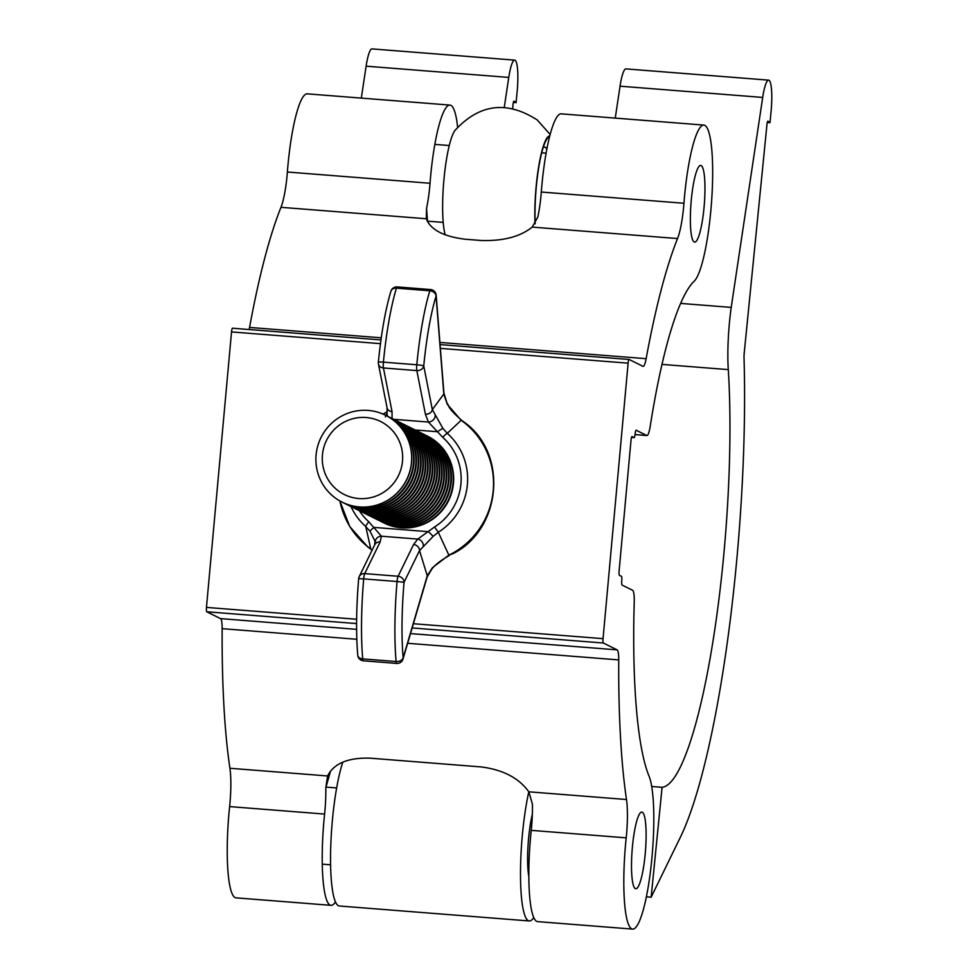 <?xml version="1.0" encoding="UTF-8"?>
<svg xmlns="http://www.w3.org/2000/svg" width="978" height="978" viewBox="0 0 978 978"><rect width="100%" height="100%" fill="white"/><g stroke="black" fill="none" stroke-linecap="round" stroke-linejoin="round"><path stroke-width="1.47" d="M701.14 165.563A38.448 6.675 94.5 0 0 700.688 165.441A38.448 6.675 94.5 0 0 691.116 201.908A38.448 6.675 94.5 0 0 694.184 241.969A38.448 6.675 94.5 0 0 694.637 242.104A38.448 6.675 94.5 0 0 704.209 205.637A38.448 6.675 94.5 0 0 701.14 165.563M642.289 812.217A38.448 6.675 94.5 0 0 641.837 812.082A38.448 6.675 94.5 0 0 632.265 848.549A38.448 6.675 94.5 0 0 635.333 888.623A38.448 6.675 94.5 0 0 635.798 888.745A38.448 6.675 94.5 0 0 645.358 852.278A38.448 6.675 94.5 0 0 642.289 812.217M704.796 125.355A78.925 13.704 94.5 0 0 703.867 125.086A78.925 13.704 94.5 0 0 683.952 203.265A40.477 7.029 -85.5 0 1 677.546 238.546A336.762 58.472 94.5 0 0 646.14 358.681A16.186 2.812 -85.5 0 1 643.121 366.371A16.186 2.812 -85.5 0 1 642.925 366.322L629.16 359.476A4.046 0.697 94.5 0 0 629.111 359.464A4.046 0.697 94.5 0 0 628.12 363.168L603.047 638.658A4.046 0.697 94.5 0 0 603.353 643.011L617.118 649.857A16.186 2.812 -85.5 0 1 618.732 659.905A336.762 58.472 94.5 0 0 626.495 799.515A40.477 7.029 -85.5 0 1 626.201 837.84A78.925 13.704 94.5 0 0 632.619 929.1A78.925 13.704 94.5 0 0 651.275 864.393A78.925 13.704 94.5 0 0 649.099 776.324A257.825 44.768 -85.5 0 1 634.221 602.13A16.186 2.812 94.5 0 0 632.644 590.309L622.069 585.052A4.046 0.697 -85.5 0 1 621.764 580.7A4.046 0.697 94.5 0 0 621.458 576.335L619.416 575.333A4.046 0.697 -85.5 0 1 619.111 570.969L631.006 440.271A4.046 0.697 -85.5 0 1 631.996 436.579A4.046 0.697 -85.5 0 1 632.045 436.591L634.074 437.594A4.046 0.697 94.5 0 0 634.123 437.618A4.046 0.697 94.5 0 0 635.125 433.914A4.046 0.697 -85.5 0 1 636.116 430.21A4.046 0.697 -85.5 0 1 636.165 430.234L646.739 435.491A16.186 2.812 94.5 0 0 646.923 435.54A16.186 2.812 94.5 0 0 650.236 426.188A257.825 44.768 -85.5 0 1 694.16 281.236A78.925 13.704 94.5 0 0 711.678 200.111A78.925 13.704 94.5 0 0 704.796 125.355M703.867 125.086L561.201 113.851A78.925 13.704 94.5 0 0 541.299 192.03A40.477 7.029 -85.5 0 1 537.827 217.055L532.191 227.104C520.198 236.737 503.132 241.199 481.005 240.478L465.1 239.219C443.474 236.529 430.54 229.708 426.31 218.754L426.555 208.29L427.508 221.59M457.618 127.201A78.925 13.704 94.5 0 0 450.87 105.355A78.925 13.704 94.5 0 0 449.941 105.086A78.925 13.704 94.5 0 0 430.027 183.265A40.477 7.029 -85.5 0 1 426.555 208.29M449.941 105.086L307.275 93.851A78.925 13.704 94.5 0 0 287.373 172.018A40.477 7.029 -85.5 0 1 280.967 207.312A336.762 58.472 94.5 0 0 249.561 327.434A16.186 2.812 -85.5 0 1 249.133 329.537M330.564 771.019L325.784 787.913L327.581 775.957C333.877 763.488 347.96 757.547 369.855 758.158L481.115 766.923C502.985 769.723 518.89 778.023 528.829 791.813L532.423 804.185A40.477 7.029 -85.5 0 1 531.225 830.359A78.925 13.704 94.5 0 0 537.643 921.618L632.619 929.1M232.532 328.217L380.968 339.916L232.581 328.241A4.046 0.697 94.5 0 0 232.532 328.217A4.046 0.697 94.5 0 0 231.529 331.921L206.456 607.411A4.046 0.697 94.5 0 0 206.774 611.776L220.539 618.622A16.186 2.812 -85.5 0 1 222.153 628.671A336.762 58.472 94.5 0 0 229.916 768.268A40.477 7.029 -85.5 0 1 229.622 806.593A78.925 13.704 94.5 0 0 236.028 897.853L331.004 905.335A78.925 13.704 94.5 0 0 335.478 901.912M325.784 787.913A40.477 7.029 -85.5 0 1 324.598 814.075A78.925 13.704 94.5 0 0 331.004 905.335M662.094 787.302A257.837 44.768 94.5 0 0 713.243 639.575A257.837 44.768 94.5 0 0 728.28 369.611A64.756 11.247 -85.5 0 1 731.214 307.398L762.693 97.433A28.338 4.914 -85.5 0 1 768.635 80.147A28.338 4.914 -85.5 0 1 771.067 111.59L770.004 122.653L767.999 121.174A4.046 0.697 94.5 0 0 767.926 121.138A4.046 0.697 94.5 0 0 766.948 124.646L744.246 352.765A8.093 1.406 94.5 0 0 744.038 357.985A334.733 58.13 -85.5 0 1 680.285 837.425L651.152 897.205L662.094 787.302L651.715 786.483M532.35 814.124A41.492 7.201 94.5 0 0 528.841 876.618M528.805 791.789A78.925 13.704 94.5 0 0 520.504 870.823A78.925 13.704 94.5 0 0 527.729 920.286A78.925 13.704 94.5 0 0 529.294 920.958L339.354 905.995A78.925 13.704 -85.5 0 1 337.789 905.322A78.925 13.704 -85.5 0 1 330.784 845.371A78.925 13.704 -85.5 0 1 342.826 762.131M529.294 920.958A78.925 13.704 94.5 0 0 533.768 917.535M768.635 80.147L625.969 68.9A28.338 4.914 94.5 0 0 620.04 86.186L615.248 118.106M680.615 303.412L731.214 307.398M767.302 122.446L770.004 122.653M361.322 98.106L366.114 66.186A28.338 4.914 -85.5 0 1 372.043 48.9L514.709 60.135A28.338 4.914 -85.5 0 1 517.142 91.577L516.078 102.653L514.073 101.174A4.046 0.697 94.5 0 0 514 101.137A4.046 0.697 94.5 0 0 513.022 104.646L512.643 108.424M504.281 107.348L508.768 77.421A28.338 4.914 -85.5 0 1 514.709 60.135M513.377 102.433L516.078 102.653M646.372 896.826L651.152 897.205M546.8 149.402A44.523 7.726 94.5 0 0 545.479 147.433A44.523 7.726 94.5 0 0 544.587 147.055A44.523 7.726 94.5 0 0 543.157 147.666M550.149 134.487L537.277 119.988C506.812 100.404 479.391 103.876 454.99 130.416A56.015 9.731 94.5 0 0 443.988 179.047A56.015 9.731 94.5 0 0 445.21 234.891M549.77 135.942A56.015 9.731 94.5 0 0 538.792 165.942A56.015 9.731 94.5 0 0 535.027 223.913M549.514 136.969A54.988 9.548 94.5 0 0 545.455 141.578A54.988 9.548 94.5 0 0 535.235 223.595M320.283 479.55A48.57 47.714 116.4 0 1 330.54 424.305A48.57 47.714 116.4 0 1 385.405 415.185A48.57 47.714 116.4 0 1 407.264 437.802A48.57 47.714 116.4 0 1 397.007 493.046A48.57 47.714 116.4 0 1 342.153 502.166A48.57 47.714 116.4 0 1 320.283 479.55M385.454 415.222A48.57 47.714 116.4 0 1 385.515 415.247A48.57 47.714 116.4 0 1 407.386 437.863A48.57 47.714 116.4 0 1 383.926 502.411A48.57 47.714 116.4 0 1 342.263 502.227A48.57 47.714 116.4 0 1 342.202 502.203M325.967 475.552A40.77 40.049 116.4 0 1 345.65 421.371A40.77 40.049 116.4 0 1 398.975 440.503A40.77 40.049 116.4 0 1 379.293 494.685A40.77 40.049 116.4 0 1 325.967 475.552M386.42 415.711A48.57 47.714 116.4 0 1 387.337 416.151A48.57 47.714 116.4 0 1 409.207 438.767A48.57 47.714 116.4 0 1 385.76 503.315A48.57 47.714 116.4 0 1 344.085 503.132A48.57 47.714 116.4 0 1 343.18 502.668M387.337 416.151L387.85 416.408A48.57 47.714 116.4 0 1 409.709 439.024A48.57 47.714 116.4 0 1 386.261 503.56A48.57 47.714 116.4 0 1 344.598 503.389L344.085 503.132M388.755 416.872A48.57 47.714 116.4 0 1 389.672 417.313A48.57 47.714 116.4 0 1 411.542 439.929A48.57 47.714 116.4 0 1 388.083 504.477A48.57 47.714 116.4 0 1 346.42 504.293A48.57 47.714 116.4 0 1 345.515 503.829M389.672 417.313L390.173 417.569A48.57 47.714 116.4 0 1 412.044 440.186A48.57 47.714 116.4 0 1 388.596 504.721A48.57 47.714 116.4 0 1 346.921 504.55L346.42 504.293M391.09 418.034A48.57 47.714 116.4 0 1 392.007 418.474A48.57 47.714 116.4 0 1 413.877 441.09A48.57 47.714 116.4 0 1 390.418 505.638A48.57 47.714 116.4 0 1 348.755 505.455A48.57 47.714 116.4 0 1 347.85 504.99M392.007 418.474L392.508 418.718A48.57 47.714 116.4 0 1 414.379 441.335A48.57 47.714 116.4 0 1 390.919 505.883A48.57 47.714 116.4 0 1 349.256 505.712L348.755 505.455M393.425 419.183A48.57 47.714 116.4 0 1 394.342 419.635A48.57 47.714 116.4 0 1 416.2 442.252A48.57 47.714 116.4 0 1 392.753 506.8A48.57 47.714 116.4 0 1 351.09 506.616A48.57 47.714 116.4 0 1 350.173 506.152M394.342 419.635L394.843 419.88A48.57 47.714 116.4 0 1 416.714 442.496A48.57 47.714 116.4 0 1 393.254 507.044A48.57 47.714 116.4 0 1 351.591 506.861L351.09 506.616M395.748 420.344A48.57 47.714 116.4 0 1 396.677 420.797A48.57 47.714 116.4 0 1 418.535 443.413A48.57 47.714 116.4 0 1 395.088 507.949A48.57 47.714 116.4 0 1 353.425 507.778A48.57 47.714 116.4 0 1 352.508 507.313M396.677 420.797L397.178 421.041A48.57 47.714 116.4 0 1 419.049 443.657A48.57 47.714 116.4 0 1 395.589 508.205A48.57 47.714 116.4 0 1 353.926 508.022L353.425 507.778M398.083 421.506A48.57 47.714 116.4 0 1 399 421.958A48.57 47.714 116.4 0 1 420.87 444.574A48.57 47.714 116.4 0 1 397.423 509.11A48.57 47.714 116.4 0 1 355.748 508.939A48.57 47.714 116.4 0 1 354.843 508.474M399 421.958L399.513 422.203A48.57 47.714 116.4 0 1 421.371 444.819A48.57 47.714 116.4 0 1 397.924 509.367A48.57 47.714 116.4 0 1 356.261 509.183L355.748 508.939M400.418 422.667A48.57 47.714 116.4 0 1 401.335 423.107A48.57 47.714 116.4 0 1 423.205 445.724A48.57 47.714 116.4 0 1 399.745 510.271A48.57 47.714 116.4 0 1 358.082 510.1A48.57 47.714 116.4 0 1 357.178 509.636M401.335 423.107L401.836 423.364A48.57 47.714 116.4 0 1 423.706 445.98A48.57 47.714 116.4 0 1 400.259 510.528A48.57 47.714 116.4 0 1 358.596 510.345L358.082 510.1M402.753 423.829A48.57 47.714 116.4 0 1 403.669 424.269A48.57 47.714 116.4 0 1 425.54 446.885A48.57 47.714 116.4 0 1 402.08 511.433A48.57 47.714 116.4 0 1 360.417 511.249A48.57 47.714 116.4 0 1 359.513 510.785M403.669 424.269L404.171 424.525A48.57 47.714 116.4 0 1 426.041 447.142A48.57 47.714 116.4 0 1 402.581 511.69A48.57 47.714 116.4 0 1 360.919 511.506L360.417 511.249M405.088 424.99A48.57 47.714 116.4 0 1 406.004 425.43A48.57 47.714 116.4 0 1 427.863 448.046A48.57 47.714 116.4 0 1 404.415 512.594A48.57 47.714 116.4 0 1 362.752 512.411A48.57 47.714 116.4 0 1 361.836 511.946M406.004 425.43L406.506 425.687A48.57 47.714 116.4 0 1 428.376 448.303A48.57 47.714 116.4 0 1 404.916 512.839A48.57 47.714 116.4 0 1 363.254 512.668L362.752 512.411M407.41 426.151A48.57 47.714 116.4 0 1 408.339 426.591A48.57 47.714 116.4 0 1 430.198 449.208A48.57 47.714 116.4 0 1 406.75 513.756A48.57 47.714 116.4 0 1 365.087 513.572A48.57 47.714 116.4 0 1 364.171 513.108M408.339 426.591L408.841 426.848A48.57 47.714 116.4 0 1 430.711 449.464A48.57 47.714 116.4 0 1 407.251 514A48.57 47.714 116.4 0 1 365.589 513.829L365.087 513.572M409.745 427.313A48.57 47.714 116.4 0 1 410.662 427.753A48.57 47.714 116.4 0 1 432.533 450.369A48.57 47.714 116.4 0 1 409.085 514.917A48.57 47.714 116.4 0 1 367.41 514.734A48.57 47.714 116.4 0 1 366.505 514.269M410.662 427.753L411.176 427.997A48.57 47.714 116.4 0 1 433.034 450.613A48.57 47.714 116.4 0 1 409.586 515.161A48.57 47.714 116.4 0 1 367.924 514.99L367.41 514.734M412.08 428.462A48.57 47.714 116.4 0 1 412.997 428.914A48.57 47.714 116.4 0 1 434.868 451.53A48.57 47.714 116.4 0 1 411.408 516.078A48.57 47.714 116.4 0 1 369.745 515.895A48.57 47.714 116.4 0 1 368.84 515.43M412.997 428.914L413.498 429.159A48.57 47.714 116.4 0 1 435.369 451.775A48.57 47.714 116.4 0 1 411.921 516.323A48.57 47.714 116.4 0 1 370.259 516.139L369.745 515.895M414.415 429.623A48.57 47.714 116.4 0 1 415.332 430.075A48.57 47.714 116.4 0 1 437.203 452.692A48.57 47.714 116.4 0 1 413.743 517.228A48.57 47.714 116.4 0 1 372.08 517.056A48.57 47.714 116.4 0 1 371.175 516.592M415.332 430.075L415.833 430.32A48.57 47.714 116.4 0 1 437.704 452.936A48.57 47.714 116.4 0 1 414.256 517.484A48.57 47.714 116.4 0 1 372.581 517.301L372.08 517.056M416.75 430.785A48.57 47.714 116.4 0 1 417.667 431.237A48.57 47.714 116.4 0 1 439.525 453.853A48.57 47.714 116.4 0 1 416.078 518.389A48.57 47.714 116.4 0 1 374.415 518.218A48.57 47.714 116.4 0 1 373.498 517.753M417.667 431.237L418.168 431.481A48.57 47.714 116.4 0 1 440.039 454.098A48.57 47.714 116.4 0 1 416.579 518.646A48.57 47.714 116.4 0 1 374.916 518.462L374.415 518.218M419.073 431.946A48.57 47.714 116.4 0 1 420.002 432.386A48.57 47.714 116.4 0 1 441.86 455.002A48.57 47.714 116.4 0 1 418.413 519.55A48.57 47.714 116.4 0 1 376.75 519.379A48.57 47.714 116.4 0 1 375.833 518.915M420.002 432.386L420.503 432.643A48.57 47.714 116.4 0 1 442.374 455.259A48.57 47.714 116.4 0 1 418.914 519.807A48.57 47.714 116.4 0 1 377.251 519.624L376.75 519.379M421.408 433.107A48.57 47.714 116.4 0 1 422.325 433.547A48.57 47.714 116.4 0 1 444.195 456.164A48.57 47.714 116.4 0 1 420.748 520.712A48.57 47.714 116.4 0 1 379.073 520.528A48.57 47.714 116.4 0 1 378.168 520.064M422.325 433.547L422.838 433.804A48.57 47.714 116.4 0 1 444.697 456.42A48.57 47.714 116.4 0 1 421.249 520.968A48.57 47.714 116.4 0 1 379.586 520.785L379.073 520.528M423.743 434.269A48.57 47.714 116.4 0 1 424.66 434.709A48.57 47.714 116.4 0 1 446.53 457.325A48.57 47.714 116.4 0 1 423.071 521.873A48.57 47.714 116.4 0 1 381.408 521.69A48.57 47.714 116.4 0 1 380.503 521.225M424.66 434.709L425.161 434.965A48.57 47.714 116.4 0 1 447.032 457.582A48.57 47.714 116.4 0 1 423.584 522.118A48.57 47.714 116.4 0 1 381.921 521.946L381.408 521.69M426.078 435.43A48.57 47.714 116.4 0 1 426.995 435.87A48.57 47.714 116.4 0 1 448.865 458.486A48.57 47.714 116.4 0 1 425.406 523.034A48.57 47.714 116.4 0 1 383.743 522.851A48.57 47.714 116.4 0 1 382.838 522.386M426.995 435.87L427.41 436.078A48.57 47.714 116.4 0 1 451.799 492.301A48.57 47.714 116.4 0 1 401.396 527.827A48.57 47.714 116.4 0 1 384.158 523.059L383.743 522.851M452.276 553.401A78.668 77.274 -63.6 0 0 464.183 422.545L461.139 420.296L447.288 433.327A61.993 60.905 116.4 0 1 438.278 532.252L448.865 555.125L452.276 553.401A6.076 0.66 61.2 0 0 452.79 553.768C501.531 529.587 508.413 454.061 464.648 422.508L461.543 420.21C446.09 406.628 449.525 405.797 447.044 403.217L443.914 393.058L436.151 295.124A6.076 6.076 0 0 0 430.577 289.549A6.076 1.051 -85.5 0 0 429.831 290.784L396.445 288.155A109.487 19.01 94.5 0 0 383.4 362.141L416.787 364.77A109.487 19.01 -85.5 0 1 429.831 290.784A6.076 4.707 17 0 1 436.066 296.077A103.411 17.959 94.5 0 0 423.743 365.955L432.337 409.611L443.816 394A6.076 4.034 -4.5 0 0 443.914 393.058M372.105 550.162L367.899 547.057A6.076 1.112 -51.8 0 1 367.801 546.751L370.821 548.976L365.748 526.543A6.076 1.1 -48.3 0 1 368.84 521.8L381.42 536.213L380.173 541.922L364.721 573.609L398.107 576.25L413.56 544.55L417.765 539.086L434.562 526.971L438.278 532.252L433.193 536.347L419.513 550.59L404.048 582.289A103.411 17.959 94.5 0 0 403.144 657.852L427.276 575.773L419.513 550.59A6.076 5.477 26 0 0 413.56 544.55M442.728 437.337L428.413 422.056L425.418 414.244A6.076 5.086 -11.1 0 0 432.337 409.611L443.01 428.535L447.288 433.327A6.076 1.1 -48.3 0 0 442.728 437.337A56.174 55.184 -63.6 0 1 434.562 526.971M387.753 416.359A6.076 5.196 11.4 0 1 387.08 412.899L387.043 407.692A6.076 5.086 -11.1 0 0 392.031 411.616L392.068 419.195M363.327 660.798A6.076 1.051 -85.5 0 1 362.716 658.891L396.09 661.519A109.487 19.01 -85.5 0 1 397.056 581.519L363.682 578.89A109.487 19.01 94.5 0 0 362.716 658.891A6.076 4.156 175 0 1 357.752 655.284A6.076 6.076 0 0 0 363.327 660.798L396.701 663.426A6.076 6.076 0 0 0 402.997 659.086L427.141 577.02A6.076 4.609 16.4 0 0 427.276 575.773L432.41 567.741L448.865 555.125L452.79 553.768M461.543 420.21A6.076 0.917 -55.3 0 0 461.139 420.296L447.288 404.293L443.816 394L436.066 296.077A6.076 4.034 -4.5 0 0 436.151 295.124M385.381 416.872L387.007 413.376M387.251 411.738L383.388 414M375.344 541.885L370.112 531.372L365.748 526.543A61.993 60.905 116.4 0 1 350.992 506.567M358.755 578.646A6.076 5.477 -154 0 1 359.256 576.531A6.076 6.076 0 0 0 358.657 578.67L363.682 578.89A6.076 1.051 -85.5 0 1 364.721 573.609A6.076 5.477 -154 0 0 359.256 576.531L374.708 544.832L375.039 540.602M375.344 542.093A6.076 5.575 -2.9 0 1 381.42 536.213L417.765 539.086A6.076 5.122 47 0 1 423.242 546.629M370.112 531.372A6.076 1.015 -36.9 0 1 373.987 527.399L428.486 531.69L433.193 536.347M374.708 544.832A6.076 5.477 26 0 1 380.173 541.922M432.41 567.741A6.076 3.961 42.4 0 1 431.714 569.269L431.714 569.269C434.758 565.039 440.626 560.467 449.293 555.553M415.137 429.978L437.582 431.738A6.076 1.015 -36.9 0 1 443.01 428.535M393.706 419.317L428.413 422.056A6.076 4.743 -29.7 0 0 435.149 415.784M447.288 404.293A6.076 3.423 -28.5 0 0 447.044 403.217M383.18 414.036A6.076 0.917 64.3 0 0 383.095 414.122L387.251 411.701M683.952 203.265L541.299 192.03M430.027 183.265L287.373 172.018M327.581 775.957L229.916 768.268M626.495 799.515L528.829 791.813M618.732 659.905L407.655 643.279M356.811 639.27L222.153 628.671M324.598 814.075L229.622 806.593M426.31 218.754L280.967 207.312M646.14 358.681L439.904 342.434M381.273 337.813L249.561 327.434M677.546 238.546L532.191 227.104M629.062 359.476L440.076 344.586L629.111 359.464M628.12 363.168L440.369 348.376M380.466 343.657L231.529 331.921M603.047 638.658L413.401 623.719M356.628 619.245L206.456 607.411M603.353 643.011L412.154 627.949M356.591 623.573L206.774 611.776M617.118 649.857L410.503 633.585M356.603 629.343L220.539 618.622M626.201 837.84L531.225 830.359M634.074 437.594L631.507 437.398L634.123 437.618M646.739 435.491L635.052 434.562M661.996 364.391L728.28 369.611M620.04 86.186L762.693 97.433M366.114 66.186L508.768 77.421M339.916 500.981A78.668 77.274 -63.6 0 0 367.801 546.751M359.329 510.712A56.174 55.184 -63.6 0 0 368.84 521.8M425.418 414.244L416.824 370.589L383.437 367.96L392.031 411.616M404.048 582.289A6.076 5.477 -154 0 0 398.107 576.25A6.076 1.051 -85.5 0 0 397.056 581.519L404.048 582.289M402.997 659.086A6.076 4.609 -163.6 0 0 403.144 657.852A6.076 4.156 175 0 1 396.09 661.519A6.076 1.051 -85.5 0 0 396.701 663.426M357.752 655.284C355.955 633.451 356.249 607.913 358.657 578.67L358.755 578.719M416.824 370.589A6.076 5.086 -11.1 0 0 423.743 365.955A6.076 0.623 5.6 0 0 416.787 364.77A6.076 1.051 -85.5 0 0 416.824 370.589M383.437 367.96A6.076 1.051 -85.5 0 1 383.4 362.141A6.076 0.623 5.6 0 0 378.352 362.276A6.076 6.076 0 0 0 378.437 364.036A6.076 5.086 -11.1 0 0 383.437 367.96M390.919 291.199A6.076 4.707 17 0 1 396.445 288.155A6.076 1.051 -85.5 0 1 397.202 286.921A6.076 6.076 0 0 0 390.919 291.199C385.43 309.586 381.237 333.278 378.352 362.276A6.076 0.623 5.6 0 0 378.437 362.386A6.076 5.086 -11.1 0 0 378.437 364.036L387.043 407.692M646.923 435.54L635.052 434.599M330.601 864.809L322.251 864.149M336.652 787.938L326.016 787.107M443.217 222.397L427.484 221.162M546.103 153.155L541.702 152.812M449.269 145.526L434.843 144.389M427.141 577.02L431.714 569.269M387.08 412.899L386.102 415.54M367.899 547.057L349.757 526.58L339.855 500.944M397.202 286.921L430.577 289.549"/></g></svg>
